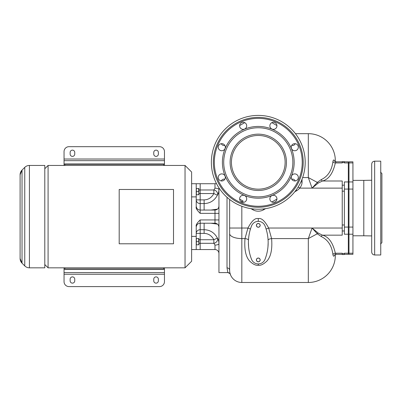 <?xml version="1.0" encoding="UTF-8"?>
<svg xmlns="http://www.w3.org/2000/svg" width="402" height="402" viewBox="0 0 402 402"><rect width="100%" height="100%" fill="white"/><g stroke="black" fill="none" stroke-linecap="round" stroke-linejoin="round"><path stroke-width="0.6" d="M191.618 172.031L185.036 165.443L185.036 267.827L191.618 261.245L191.618 172.031M44.793 168.739L48.084 165.443L48.084 267.827L185.036 267.827M48.084 165.443L185.036 165.443M24.758 167.373A6.583 6.583 0 0 1 29.411 165.443L44.793 165.443L44.793 267.827L29.411 267.827A6.583 6.583 0 0 1 24.758 265.903L22.03 263.174L22.03 170.101L24.758 167.373L24.758 265.903M20.1 258.516A6.583 6.583 180 0 0 22.03 263.174L20.1 258.516L20.1 174.754A6.583 6.583 0 0 1 22.03 170.101L20.1 174.754M119.193 189.478L119.193 243.798L173.513 243.798L173.513 189.478L119.193 189.478M163.634 165.443L163.634 164.292L64.873 164.292L64.873 165.443M64.049 159.026L164.458 159.026L164.458 151.619A4.94 4.94 0 0 0 159.519 146.68L68.988 146.68A4.94 4.94 0 0 0 64.049 151.619L64.049 165.443M64.049 267.827L64.049 272.601L164.458 272.601L164.458 281.656A4.94 4.94 0 0 1 159.519 286.596L68.988 286.596A4.94 4.94 0 0 1 64.049 281.656L64.049 274.249L164.458 274.249M64.049 160.674L164.458 160.674L164.458 165.443M164.458 267.827L164.458 272.601M64.049 272.601L64.049 274.249M153.76 280.832A2.306 2.306 0 0 0 156.061 283.139A2.306 2.306 0 0 0 158.368 280.832L158.368 279.189A2.306 2.306 0 0 0 156.061 276.883A2.306 2.306 0 0 0 153.76 279.189L153.76 280.832M70.139 280.832A2.306 2.306 0 0 0 72.445 283.139A2.306 2.306 0 0 0 74.747 280.832L74.747 279.189A2.306 2.306 0 0 0 72.445 276.883A2.306 2.306 0 0 0 70.139 279.189L70.139 280.832M64.873 267.827L64.873 268.983L163.634 268.983L163.634 267.827M164.458 159.026L164.458 160.674M74.747 152.443A2.306 2.306 0 0 0 72.445 150.137A2.306 2.306 0 0 0 70.139 152.443L70.139 154.087A2.306 2.306 0 0 0 72.445 156.393A2.306 2.306 0 0 0 74.747 154.087L74.747 152.443M158.368 152.443A2.306 2.306 0 0 0 156.061 150.137A2.306 2.306 0 0 0 153.76 152.443L153.76 154.087A2.306 2.306 0 0 0 156.061 156.393A2.306 2.306 0 0 0 158.368 154.087L158.368 152.443M198.859 243.094A3.95 3.563 180 0 0 200.176 243.295L200.176 249.557L191.618 249.557M200.176 249.557L214.99 249.557L214.99 245.069L213.859 243.295A3.95 3.387 142.9 0 0 217.397 238.039C214.467 232.678 210.045 229.899 204.126 229.703C210.045 229.899 214.467 232.678 217.397 238.039C218.311 239.28 218.824 241.145 218.944 243.637A3.95 1.432 -0 0 1 214.99 245.069M196.226 249.557L196.226 226.381C195.714 225.1 197.03 222.954 200.176 219.929L214.99 219.929L214.99 210.055L200.176 210.055L200.176 213.346C197.03 210.326 195.714 208.176 196.226 206.894L196.226 183.719L191.618 183.719M196.226 183.719L214.99 183.719A3.95 3.95 0 0 0 216.402 183.458A3.95 3.95 0 0 1 214.99 183.719A3.95 3.95 0 0 0 216.402 183.458A3.95 3.95 0 0 1 214.99 183.719L214.99 188.206L213.859 189.98A3.95 3.387 -142.9 0 1 217.397 195.236C218.311 193.995 218.824 192.131 218.944 189.638A3.95 1.432 0 0 0 214.99 188.206A3.95 1.432 180 0 1 218.944 189.638M196.226 199.884A3.95 3.688 180 0 0 200.176 203.573L200.176 210.055C197.779 209.819 196.462 208.502 196.226 206.1L196.226 199.884L204.126 199.884C208.367 199.769 211.608 197.658 213.859 193.543L217.397 195.236C214.467 200.598 210.045 203.377 204.126 203.573C210.045 203.377 214.467 200.598 217.397 195.236M218.944 187.875L218.944 272.601L227.854 272.601L227.009 267.888L227.009 197.287M230.271 274.194L230.336 274.36A2.633 2.633 103 0 0 227.854 272.601C229.919 273.455 230.743 274.038 230.336 274.35L230.311 274.285M230.311 274.275L229.969 273.099M229.678 271.244L229.658 270.938M229.648 270.621L229.642 228.034L229.642 270.3A12.181 12.181 0 0 0 241.823 282.48L308.324 282.48A26.994 26.994 0 0 0 335.318 255.486L335.318 254.471L335.318 255.486A26.994 26.994 0 0 1 308.324 282.48A26.994 26.994 0 0 0 335.318 255.486M227.009 267.888A2.633 2.412 0 0 1 229.642 270.3A12.181 12.181 0 0 0 241.823 282.48A12.181 12.181 0 0 1 230.291 274.229A12.181 12.181 0 0 0 241.823 282.48L241.823 238.587L244.999 238.587C244.175 249.386 245.748 256.908 249.732 261.164C253.004 264.26 255.853 265.621 258.28 265.265C260.772 265.667 263.712 264.199 267.099 260.863C270.943 256.446 272.445 249.019 271.601 238.587L268.652 228.034C264.853 220.874 261.395 217.733 258.28 218.613C255.169 217.743 251.722 220.884 247.939 228.034L244.999 238.587A3.472 1.241 -173.6 0 1 248.471 240.195L248.421 241.386M295.435 133.675L308.324 133.675A26.994 26.994 0 0 1 335.318 160.674L335.318 161.684L335.318 160.674A26.994 26.994 0 0 0 308.324 133.675L308.324 177.573L312.068 188.121L299.681 188.121C301.279 186.237 302.073 184.181 302.068 181.955A2.633 0.633 0 0 1 300.917 181.89M268.139 241.386L268.094 240.21A3.507 1.246 -6.5 0 1 271.601 238.587L308.324 238.587L317.299 233.773L321.193 236.517C327.921 239.733 331.836 245.773 332.936 254.642C333.293 256.561 333.881 256.682 334.7 255.009L334.781 254.803M248.406 242.642L248.592 246.798M256.697 263.767L258.28 264.044L259.853 263.772M248.496 239.728L248.471 240.195M250.466 229.024L247.939 228.034L229.642 228.034L229.642 199.472M242.391 200.658L242.763 200.874M242.451 202.281L243.14 201.09M302.068 181.955L302.058 179.186M334.781 161.353L334.7 161.152C333.881 159.473 333.293 159.594 332.936 161.519C331.816 170.423 327.901 176.463 321.193 179.639L317.299 182.382L308.324 177.573L302.646 177.573M321.193 179.639A2.633 1.538 -114.5 0 0 322.449 180.995L318.173 183.111L312.068 188.121L317.299 182.382A2.633 1.236 -133.9 0 0 318.173 183.111M332.936 161.519A2.633 2.276 -173.5 0 0 335.338 162.936C332.956 173.428 328.66 179.443 322.449 180.995L342.233 180.995L342.233 185.176L344.368 185.176L344.368 181.945L348.323 181.945L348.323 227.085L344.368 227.085M334.806 161.564L334.64 161.207L336.112 161.835L335.338 162.936L342.233 162.936L342.233 161.629L344.368 161.629L344.368 162.936L348.323 162.936L348.323 181.945M308.324 282.48L308.324 238.587L312.068 228.034L318.173 233.049L322.449 235.165C328.665 236.713 332.956 242.733 335.338 253.22L342.233 253.22L342.233 254.526L344.368 254.526L344.368 253.22L348.323 253.22L348.323 254.32L344.368 254.32M348.323 253.22L348.323 234.21L344.368 234.21L344.368 185.176M321.193 236.517A2.633 1.538 114.5 0 1 322.449 235.165L342.233 235.165L342.233 185.176M348.323 162.936L348.323 161.835L344.368 161.835M348.323 234.21L348.323 227.085M266.104 229.034L268.652 228.034L312.068 228.034L317.299 233.773A2.633 1.236 133.9 0 1 318.173 233.049M268.094 240.21L268.069 239.728M267.968 246.798L268.159 242.642M259.818 221.507L258.28 221.246L256.747 221.507M265.034 259.32A46.089 46.089 0 0 0 265.034 225.964A7.246 7.246 0 0 0 251.526 225.964A46.089 46.089 0 0 0 251.531 259.32A7.246 7.246 0 0 0 265.034 259.32M258.28 223.467A1.894 1.894 0 0 0 256.391 225.356A1.894 1.894 0 0 0 258.28 227.251A1.894 1.894 0 0 0 260.174 225.356A1.894 1.894 0 0 0 258.28 223.467M258.28 261.818A1.894 1.894 0 0 1 256.391 259.923A1.894 1.894 0 0 1 258.28 258.034A1.894 1.894 0 0 1 260.174 259.923A1.894 1.894 0 0 1 258.28 261.818M258.28 223.547A1.809 1.809 0 0 1 260.094 225.356A1.809 1.809 0 0 1 258.28 227.17A1.809 1.809 0 0 1 256.471 225.356A1.809 1.809 0 0 1 258.28 223.547M258.28 258.114A1.809 1.809 0 0 1 260.094 259.923A1.809 1.809 0 0 1 258.28 261.737A1.809 1.809 0 0 1 256.471 259.923A1.809 1.809 0 0 1 258.28 258.114M332.936 254.642A2.633 2.276 173.5 0 1 335.338 253.22L336.112 254.32L334.64 254.948L334.806 254.592M239.632 199.07L241.28 200.02M239.632 125.57L244.712 122.635L239.632 125.57M271.852 122.635L276.928 125.57L271.852 122.635M276.928 199.07L271.852 202L276.928 199.07M213.859 193.543L213.859 189.98L200.176 189.98L200.176 193.543L213.859 193.543M217.522 209.135L210.889 210.055M198.859 190.181A3.95 3.563 180 0 1 200.176 189.98L200.176 183.719M198.859 193.543L200.176 193.543L200.176 203.573L204.126 203.573L204.126 199.884M196.357 188.488L196.357 194.739L198.583 194.739L198.859 193.176L198.583 188.488L198.859 188.488L196.357 188.488M198.859 188.488L198.859 194.739L198.583 194.739M196.357 191.613L198.583 191.613M210.889 223.221L217.522 224.14M198.859 239.733L200.176 239.733L200.176 243.295L213.859 243.295L213.859 239.733L217.397 238.039M218.944 253.506A3.95 3.95 0 0 0 214.99 249.557A3.95 3.95 0 0 1 218.944 253.506A3.95 3.95 0 0 0 214.99 249.557M196.226 226.381L196.226 227.17C196.462 224.773 197.779 223.457 200.176 223.221L200.176 239.733L213.859 239.733C211.608 235.617 208.367 233.507 204.126 233.391L196.226 233.391L196.226 226.381L196.226 233.391A3.95 3.688 180 0 1 200.176 229.703L204.126 229.703L204.126 233.391M196.357 238.537L196.357 244.788L198.583 244.788L198.859 243.225L198.583 238.537L198.859 238.537L196.357 238.537M198.859 238.537L198.859 244.788L198.583 244.788M196.357 241.662L198.583 241.662M221.331 143.69A2.965 2.965 0 0 0 224.844 145.423M291.716 145.423A2.965 2.965 0 0 0 295.234 143.69M295.234 180.945A2.965 2.965 0 0 0 291.716 179.212M224.844 179.212A2.965 2.965 0 0 0 221.331 180.945M269.863 198.814A3.538 3.538 0 0 1 273.4 195.277A3.538 3.538 0 0 1 276.938 198.814A3.538 3.538 0 0 1 273.4 202.357A3.538 3.538 0 0 1 269.863 198.814M221.783 173.895A3.538 3.538 0 0 1 225.321 177.438A3.538 3.538 0 0 1 221.783 180.975A3.538 3.538 0 0 1 218.246 177.438A3.538 3.538 0 0 1 221.783 173.895M240.662 196.312A3.538 3.538 0 0 1 245.667 196.312A3.538 3.538 0 0 1 245.667 201.317A3.538 3.538 0 0 1 240.662 201.317A3.538 3.538 0 0 1 240.662 196.312M292.279 179.94A3.538 3.538 0 0 1 292.279 174.935A3.538 3.538 0 0 1 297.284 174.935A3.538 3.538 0 0 1 297.284 179.94A3.538 3.538 0 0 1 292.279 179.94M294.782 150.74A3.538 3.538 0 0 1 291.239 147.202A3.538 3.538 0 0 1 294.782 143.66A3.538 3.538 0 0 1 298.319 147.202A3.538 3.538 0 0 1 294.782 150.74M275.903 128.323A3.538 3.538 0 0 1 270.898 128.323A3.538 3.538 0 0 1 270.898 123.319A3.538 3.538 0 0 1 275.903 123.319A3.538 3.538 0 0 1 275.903 128.323M246.702 125.821A3.538 3.538 0 0 1 243.165 129.359A3.538 3.538 0 0 1 239.627 125.821A3.538 3.538 0 0 1 243.165 122.283A3.538 3.538 0 0 1 246.702 125.821M224.286 144.7A3.538 3.538 0 0 1 224.286 149.705A3.538 3.538 0 0 1 219.281 149.705A3.538 3.538 0 0 1 219.281 144.7A3.538 3.538 0 0 1 224.286 144.7M303.219 162.318A44.939 44.939 0 0 1 258.28 207.256A44.939 44.939 0 0 1 213.346 162.318A44.939 44.939 0 0 1 258.28 117.379A44.939 44.939 0 0 1 303.219 162.318M305.193 162.318A46.913 46.913 0 0 0 258.28 115.404A46.913 46.913 0 0 0 211.372 162.318A46.913 46.913 0 0 0 258.28 209.231A46.913 46.913 0 0 0 305.193 162.318M285.129 162.318A26.849 26.849 0 0 0 258.28 135.469A26.849 26.849 0 0 0 231.436 162.318A26.849 26.849 0 0 0 258.28 189.166A26.849 26.849 0 0 0 285.129 162.318A26.849 26.849 0 0 1 258.28 189.166A26.849 26.849 0 0 1 231.436 162.318A26.849 26.849 0 0 1 258.28 135.469A26.849 26.849 0 0 1 285.129 162.318M294.163 162.318A35.884 35.884 0 0 0 258.28 126.434A35.884 35.884 0 0 0 222.396 162.318A35.884 35.884 0 0 0 258.28 198.201A35.884 35.884 0 0 0 294.163 162.318M352.931 253.22L352.931 254.32L348.981 254.32L348.981 161.835L352.931 161.835L352.931 253.22L348.981 253.22M380.749 161.167L380.749 254.989L374.659 254.989L374.659 161.167L380.749 161.167M374.659 254.989C372.86 254.813 371.87 253.828 371.694 252.029L371.694 164.127C371.87 162.328 372.86 161.343 374.659 161.167M371.694 235.919L363.795 235.783L363.795 180.377L371.694 180.237M363.795 180.538L363.795 235.617M381.9 179.915L381.9 236.24M380.583 172.197L381.9 173.513L381.9 242.647L380.583 243.964M29.411 165.443L29.411 267.827M64.049 163.966L164.458 163.966M64.049 269.31L164.458 269.31M196.226 236.391L191.618 236.391M196.226 196.885L191.618 196.885M200.176 213.346L218.944 213.346M241.823 200.332L241.823 202.09M258.28 265.265L258.28 264.044M229.642 233.592A12.181 4.995 0 0 0 241.823 238.587L241.823 206.246M302.068 179.915A2.633 0.839 0 0 1 301.771 179.91M335.318 160.674A26.994 26.994 0 0 0 308.324 133.675M342.233 162.936L337.278 162.936M342.233 253.602L344.368 253.602M342.233 230.979L344.368 230.979M348.323 189.071L344.368 189.071M342.233 162.559L344.368 162.559M342.233 191.161L344.368 191.161M342.233 188.121L312.068 188.121M294.761 191.814L296.636 190.734A10.864 10.864 0 0 0 299.681 188.121L298.214 186.945M250.974 208.658L252.848 209.738A10.864 10.864 0 0 0 263.712 209.738L265.591 208.658M312.068 228.034L342.233 228.034M258.28 218.613L258.28 221.246M252.848 209.738L253.3 208.965M296.636 190.734L296.189 189.96M263.712 209.738L263.265 208.965M342.233 224.994L344.368 224.994M204.126 203.573L204.126 210.055M218.944 219.929L214.99 219.929L214.99 223.221C217.392 223.457 218.708 224.773 218.944 227.17M204.126 223.221L204.126 229.703M200.176 219.929L200.176 223.221L214.99 223.221M302.234 162.318A43.949 43.949 0 0 0 258.28 118.369A43.949 43.949 0 0 0 214.331 162.318A43.949 43.949 0 0 0 258.28 206.266A43.949 43.949 0 0 0 302.234 162.318M286.445 162.318A28.165 28.165 0 0 0 258.28 134.152A28.165 28.165 0 0 0 230.12 162.318A28.165 28.165 0 0 0 258.28 190.483A28.165 28.165 0 0 0 286.445 162.318M292.847 162.318A34.567 34.567 0 0 0 258.28 127.751A34.567 34.567 0 0 0 223.713 162.318A34.567 34.567 0 0 0 258.28 196.885A34.567 34.567 0 0 0 292.847 162.318M348.981 162.936L352.931 162.936M348.981 181.945L352.931 181.945M348.981 189.071L352.931 189.071M348.981 227.085L352.931 227.085M348.981 234.21L352.931 234.21M44.793 264.536L48.084 267.827M342.233 161.835L336.112 161.835M342.233 254.32L336.112 254.32M214.99 210.055C217.392 209.819 218.708 208.502 218.944 206.1M352.931 235.783L363.629 235.783M352.931 180.377L363.629 180.377"/></g></svg>
